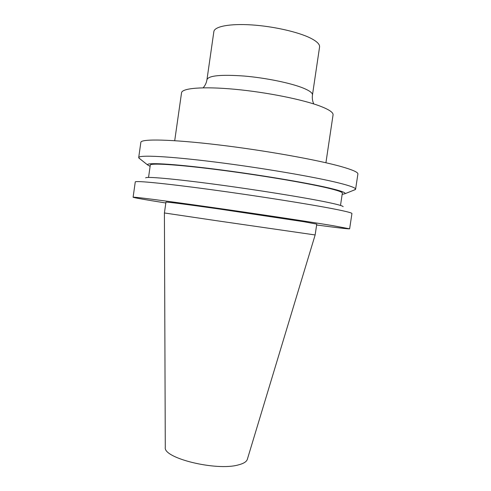<?xml version="1.0" encoding="UTF-8"?>
<svg xmlns="http://www.w3.org/2000/svg" width="491" height="491" viewBox="0 0 491 491"><rect width="100%" height="100%" fill="white"/><g stroke="black" fill="none" stroke-linecap="round" stroke-linejoin="round"><path stroke-width="0.74" d="M206.975 79.591C208.644 75.602 220.993 74.411 244.027 76.031C265.748 77.866 290.832 83.034 303.248 88.085C309.643 90.718 312.712 93.02 312.46 94.984L319.567 47.013C319.923 44.35 316.94 41.404 310.619 38.169C298.344 31.983 273.284 26.281 251.447 24.9C229.567 23.5 214.457 26.508 213.861 31.596L206.975 79.591C206.435 82.875 205.152 85.612 203.121 87.809M316.763 224.129L303.573 221.674L217.697 208.785C186.212 204.324 165.743 201.727 165.952 202.132L164.411 212.965L216.175 220.649L315.142 234.956L316.763 224.129M316.634 224.988C337.464 227.775 348.469 229.058 349.635 228.831L351.937 213.554C352.084 212.916 346.529 211.474 335.279 209.227C311.257 204.446 257.554 195.927 211.007 189.63C164.375 183.321 134.97 180.516 135.264 181.946L133.104 197.241C134.092 197.775 144.612 199.628 164.651 202.801L165.829 202.986M349.635 228.831L332.818 225.651C308.698 221.637 254.952 213.536 208.479 206.944C161.92 200.34 132.668 196.645 133.104 197.241M343.129 206.686C343.037 205.938 337.814 204.477 327.454 202.304C305.334 197.67 257.081 189.894 215.138 184.309C173.114 178.712 145.962 176.379 145.667 177.877M340.502 205.428L342.35 193.123C342.54 192.091 337.446 190.342 327.08 187.875C305.433 182.75 258.205 174.833 217.347 169.653C176.416 164.442 150.185 162.92 150.289 165.105L148.546 177.423M342.159 194.387L345.001 193.712C346.075 192.699 340.932 190.839 329.571 188.127C307.022 182.762 256.922 174.397 214.364 169.064C171.721 163.706 145.766 162.386 147.582 164.908L150.111 166.369M353.999 190.121L355.601 189.219C355.858 187.943 350.39 185.886 339.201 183.057C315.339 177.036 261.642 167.836 214.966 162.018C168.204 156.169 138.572 154.806 138.701 157.574L139.984 158.906M355.601 189.219L357.896 174.017C358.209 172.341 352.796 169.904 341.65 166.707C317.886 159.913 264.213 150.289 217.458 144.765C170.616 139.211 140.837 138.744 140.849 142.353L138.701 157.574M325.92 162.748L333.058 114.9C333.401 112.556 329.289 109.708 320.715 106.357C303.432 99.661 266.809 92.259 235.005 89.294C203.139 86.306 181.94 88.116 181.541 92.799L174.71 140.69M247.36 459.263L247.323 459.373C246.531 461.755 243.524 463.608 238.307 464.922C216.224 471.262 163 458.109 165.289 447.405L165.289 447.289M345.001 193.712L355.386 189.569M247.323 459.373L315.142 234.956M165.289 447.405L164.411 212.965M147.582 164.908L138.812 157.979M312.46 94.984C312.037 98.28 312.485 101.269 313.798 103.957"/></g></svg>
